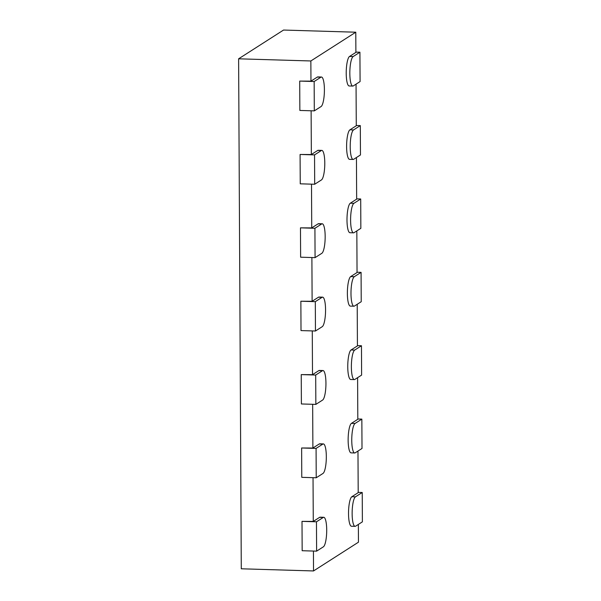 <?xml version="1.0" encoding="UTF-8"?>
<svg xmlns="http://www.w3.org/2000/svg" width="601" height="601" viewBox="0 0 601 601"><rect width="100%" height="100%" fill="white"/><g stroke="black" fill="none" stroke-linecap="round" stroke-linejoin="round"><path stroke-width="0.9" d="M362.388 521.848L355.604 526.191A14.845 3.366 -88.3 0 1 355.086 526.348A14.845 3.366 -88.3 0 1 352.141 512.555A14.845 3.366 -88.3 0 1 355.454 496.839L362.23 492.497L362.388 521.848M357.978 451.043L358.196 492.662L351.84 496.734A14.845 3.366 91.7 0 0 348.527 512.443A14.845 3.366 91.7 0 0 351.472 526.243L355.086 526.348M313.429 551.057L313.527 570.95L358.451 542.192L358.361 524.425M323.759 517.296A14.845 3.366 -88.3 0 1 326.704 531.096A14.845 3.366 -88.3 0 1 323.391 546.812L316.614 551.147L316.457 521.796L323.24 517.461A14.845 3.366 -88.3 0 1 323.759 517.296L320.145 517.191A14.845 3.366 91.7 0 0 319.627 517.348L313.271 521.42L313.038 477.675M323.376 443.921A14.845 3.366 -88.3 0 1 326.32 457.714A14.845 3.366 -88.3 0 1 323.007 473.43L316.231 477.772L316.073 448.421L322.857 444.079A14.845 3.366 -88.3 0 1 323.376 443.921L319.762 443.808A14.845 3.366 91.7 0 0 319.244 443.974L312.888 448.038L312.655 404.293M322.992 370.539A14.845 3.366 -88.3 0 1 325.937 384.339A14.845 3.366 -88.3 0 1 322.624 400.048L315.848 404.39L315.69 375.039L322.474 370.697A14.845 3.366 -88.3 0 1 322.992 370.539L319.379 370.434A14.845 3.366 91.7 0 0 318.861 370.592L312.505 374.663L312.272 330.918M322.609 297.157A14.845 3.366 -88.3 0 1 325.554 310.957A14.845 3.366 -88.3 0 1 322.241 326.674L315.457 331.008L315.307 301.657L322.091 297.322A14.845 3.366 -88.3 0 1 322.609 297.157L318.996 297.052A14.845 3.366 91.7 0 0 318.477 297.21L312.122 301.281L311.889 257.536M322.226 223.782A14.845 3.366 -88.3 0 1 325.164 237.575A14.845 3.366 -88.3 0 1 321.858 253.291L315.074 257.634L314.924 228.282L321.7 223.94A14.845 3.366 -88.3 0 1 322.226 223.782L318.613 223.67A14.845 3.366 91.7 0 0 318.094 223.835L311.731 227.899L311.506 184.161M321.835 150.4A14.845 3.366 -88.3 0 1 324.78 164.201A14.845 3.366 -88.3 0 1 321.475 179.909L314.691 184.252L314.541 154.9L321.317 150.558A14.845 3.366 -88.3 0 1 321.835 150.4L318.23 150.295A14.845 3.366 91.7 0 0 317.704 150.453L311.348 154.525L311.123 110.779M321.452 77.026A14.845 3.366 -88.3 0 1 324.397 90.819A14.845 3.366 -88.3 0 1 321.092 106.535L314.308 110.877L314.15 81.526L320.934 77.183A14.845 3.366 -88.3 0 1 321.452 77.026L317.839 76.913A14.845 3.366 91.7 0 0 317.32 77.071L310.965 81.143L310.86 60.964L355.784 32.206L283.537 30.05L238.612 58.808L310.86 60.964M353.148 56.562L359.924 52.219L360.082 81.571L353.298 85.913A14.845 3.366 -88.3 0 1 352.779 86.071A14.845 3.366 -88.3 0 1 349.835 72.278A14.845 3.366 -88.3 0 1 353.148 56.562L349.534 56.456L355.89 52.385L355.784 32.206M349.534 56.456A14.845 3.366 91.7 0 0 346.221 72.173A14.845 3.366 91.7 0 0 349.166 85.966L352.779 86.071M353.531 129.944L360.307 125.601L360.465 154.953L353.681 159.295A14.845 3.366 -88.3 0 1 353.163 159.453A14.845 3.366 -88.3 0 1 350.218 145.652A14.845 3.366 -88.3 0 1 353.531 129.944L349.917 129.831L356.273 125.767L356.055 84.148M349.917 129.831A14.845 3.366 91.7 0 0 346.604 145.547A14.845 3.366 91.7 0 0 349.549 159.348L353.163 159.453M353.914 203.318L360.698 198.984L360.848 228.335L354.064 232.67A14.845 3.366 -88.3 0 1 353.546 232.835A14.845 3.366 -88.3 0 1 350.601 219.034A14.845 3.366 -88.3 0 1 353.914 203.318L350.3 203.213L356.656 199.141L356.438 157.53M350.3 203.213A14.845 3.366 91.7 0 0 346.995 218.929A14.845 3.366 91.7 0 0 349.932 232.722L353.546 232.835M354.297 276.7L361.081 272.358L361.231 301.71L354.455 306.052A14.845 3.366 -88.3 0 1 353.929 306.209A14.845 3.366 -88.3 0 1 350.992 292.417A14.845 3.366 -88.3 0 1 354.297 276.7L350.683 276.595L357.047 272.523L356.829 230.904M350.683 276.595A14.845 3.366 91.7 0 0 347.378 292.304A14.845 3.366 91.7 0 0 350.323 306.104L353.929 306.209M354.68 350.082L361.464 345.74L361.614 375.092L354.838 379.434A14.845 3.366 -88.3 0 1 354.32 379.592A14.845 3.366 -88.3 0 1 351.375 365.791A14.845 3.366 -88.3 0 1 354.68 350.082L351.067 349.97L357.43 345.906L357.212 304.286M351.067 349.97A14.845 3.366 91.7 0 0 347.761 365.686A14.845 3.366 91.7 0 0 350.706 379.486L354.32 379.592M355.063 423.457L361.847 419.115L362.005 448.474L355.221 452.808A14.845 3.366 -88.3 0 1 354.703 452.974A14.845 3.366 -88.3 0 1 351.758 439.173A14.845 3.366 -88.3 0 1 355.063 423.457L351.457 423.352L357.813 419.28L357.595 377.668M351.457 423.352A14.845 3.366 91.7 0 0 348.144 439.068A14.845 3.366 91.7 0 0 351.089 452.861L354.703 452.974M362.23 492.497L358.196 492.377M361.847 419.115L357.813 418.995M361.464 345.74L357.422 345.62M361.081 272.358L357.039 272.238M360.698 198.984L356.656 198.863M360.307 125.601L356.273 125.481M359.924 52.219L355.89 52.099M313.527 570.95L241.286 568.794L238.612 58.808M310.965 81.143L299.704 81.09L314.15 81.526M311.348 154.525L300.087 154.472L314.541 154.9M311.731 227.899L300.47 227.847L314.924 228.282M312.122 301.281L300.861 301.229L315.307 301.657M312.505 374.663L301.244 374.611L315.69 375.039M312.888 448.038L301.627 447.985L316.073 448.421M313.271 521.42L302.01 521.367L316.457 521.796M314.308 110.877L299.861 110.441L299.704 81.09M314.691 184.252L300.245 183.823L300.087 154.472M315.074 257.634L300.628 257.198L300.47 227.847M315.457 331.008L301.011 330.58L300.861 301.229M315.848 404.39L301.394 403.962L301.244 374.611M316.231 477.772L301.777 477.337L301.627 447.985M316.614 551.147L302.16 550.719L302.01 521.367M355.454 496.839L351.84 496.734M320.934 77.183L317.32 77.071M321.317 150.558L317.704 150.453M321.7 223.94L318.094 223.835M322.091 297.322L318.477 297.21M322.474 370.697L318.861 370.592M322.857 444.079L319.244 443.974M323.24 517.461L319.627 517.348"/></g></svg>
